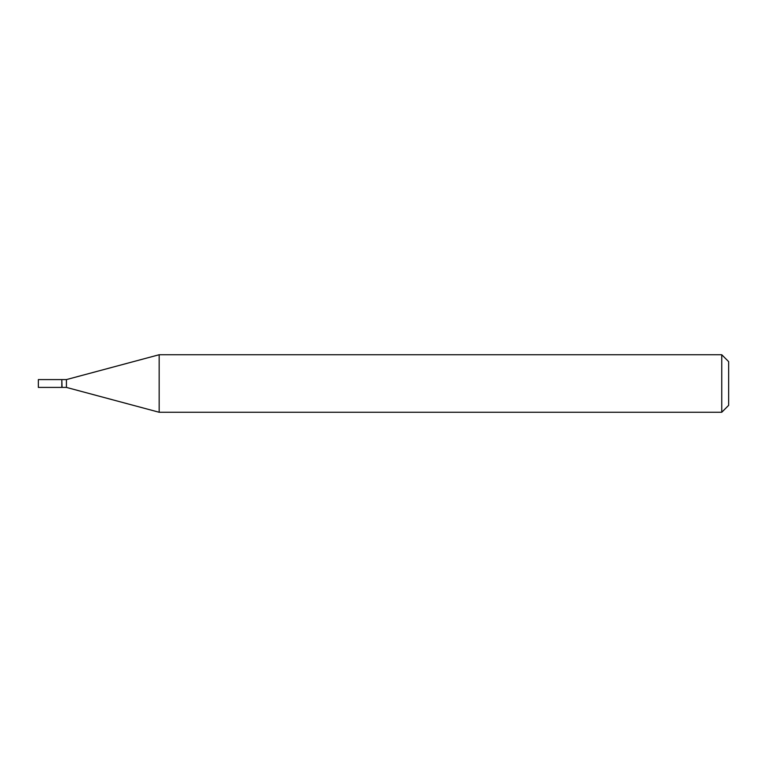 <?xml version="1.0" encoding="UTF-8"?>
<svg xmlns="http://www.w3.org/2000/svg" width="767" height="767" viewBox="0 0 767 767"><rect width="100%" height="100%" fill="white"/><g stroke="black" fill="none" stroke-linecap="round" stroke-linejoin="round"><path stroke-width="1.15" d="M38.35 383.5L38.35 387.412L61.82 387.412L61.82 379.588L38.35 379.588L38.35 383.5M61.82 379.818L62.05 387.412L66.422 387.412L159.162 412.262L721.747 412.262L721.747 354.738L159.162 354.738L159.162 412.262M62.05 379.588L66.422 379.588L66.422 387.412M721.747 354.738L728.65 361.64L728.65 405.36L721.747 412.262M66.422 379.588L159.162 354.738"/></g></svg>
